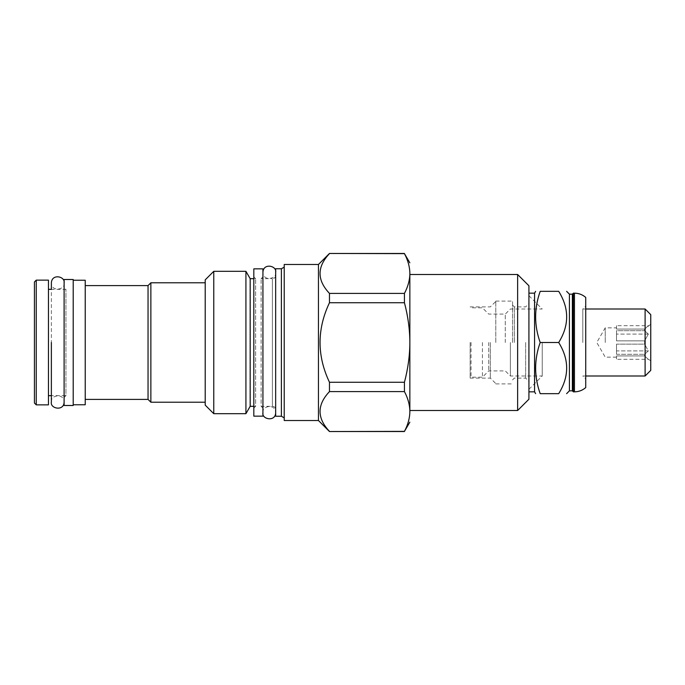 <?xml version="1.0" encoding="UTF-8"?>
<svg xmlns="http://www.w3.org/2000/svg" width="685" height="685" viewBox="0 0 685 685"><rect width="100%" height="100%" fill="white"/><g stroke="black" fill="none" stroke-linecap="round" stroke-linejoin="round"><path stroke-width="0.51" stroke-dasharray="3.42 2.57" d="M540.191 342.5C534.12 359.556 534.12 376.604 540.191 393.661L558.695 393.661C569.321 376.604 569.321 359.556 558.695 342.5C569.321 325.443 569.321 308.396 558.695 291.339L540.191 291.339C534.12 308.396 534.12 325.443 540.191 342.5L558.695 342.5M569.432 294.165L569.432 390.835M572.352 390.835L572.352 294.165M573.354 391.837L573.354 293.163M585.726 387.59L585.726 297.41M585.726 342.5L585.726 306.084L585.726 342.5M582.815 342.5L582.815 309.003L582.815 342.5M645.107 309.003L645.107 375.996M650.75 314.646L650.75 370.354M650.75 342.5L650.75 324.296L650.75 342.5M650.75 324.296L644.602 329.074L644.602 330.701L648.344 334.092L644.602 340.873L644.602 342.5L644.602 340.873L648.344 334.092L644.602 330.701L644.602 329.074L648.344 325.683L616.526 325.683L616.526 329.074L644.602 329.074L616.526 329.074L616.526 325.683M616.526 340.873L616.526 330.701L616.526 340.873L644.602 340.873L616.526 340.873L616.526 330.701L644.602 330.701L616.526 330.701L616.526 340.873M605.232 342.5L605.232 327.841L605.232 342.5M648.344 334.092L616.526 334.092L648.344 334.092M616.526 344.127L616.526 354.299L616.526 344.127L644.602 344.127L644.602 342.5L644.602 344.127L648.344 350.908L644.602 354.299L644.602 355.926L644.602 354.299L648.344 350.908L616.526 350.908L616.526 354.299L644.602 354.299L616.526 354.299L616.526 344.127L644.602 344.127L648.344 350.908L616.526 350.908L616.526 344.127M616.526 355.926L644.602 355.926L648.344 359.317L644.602 355.926L616.526 355.926L616.526 359.317L616.526 355.926M650.75 360.704L648.344 359.317L616.526 359.317M534.565 391.837L534.565 293.163M528.923 399.218L528.923 285.782M517.637 410.503L517.637 274.497M329.468 253.467L329.468 253.63C316.915 266.885 316.915 280.139 329.468 293.394L329.468 302.736C316.915 329.245 316.915 355.755 329.468 382.264L329.468 391.606C316.915 404.861 316.915 418.115 329.468 431.37L404.441 431.37C408.003 424.632 409.81 418.004 409.853 411.488L409.853 273.52C409.81 266.996 408.003 260.368 404.441 253.63L404.441 253.467M329.468 382.264L404.441 382.264C408.003 368.787 409.81 355.532 409.853 342.5L409.853 274.497L409.853 342.5C409.81 329.468 408.003 316.213 404.441 302.736L404.441 293.394C408.003 286.655 409.81 280.028 409.853 273.512M329.468 253.63L404.441 253.63M409.853 411.488C409.81 404.972 408.003 398.345 404.441 391.606L404.441 382.264M329.468 391.606L404.441 391.606M318.457 264.487L318.457 420.513M329.468 302.736L404.441 302.736M329.468 293.394L404.441 293.394M284.224 420.513L284.224 264.487M284.224 267.124L284.224 417.876L284.224 267.124M281.389 268.76L281.389 416.24M275.67 268.76L275.67 416.24M275.67 409.596L275.67 275.404L275.67 409.596A3.279 3.279 180 0 0 272.39 406.316L261.105 406.316L261.105 278.684L261.105 406.316L262.929 408.132L262.929 342.5L262.929 408.132M262.929 276.868L262.929 342.5L262.929 276.868L261.105 278.684L272.39 278.684L272.39 406.316L272.39 278.684A3.279 3.279 0 0 0 275.67 275.404M262.929 416.146L262.929 268.854M253.818 416.146L253.818 268.854M253.818 408.132L255.642 406.316L255.642 278.684L255.642 406.316L253.818 406.316M253.818 276.868L255.642 278.684L253.818 278.684M250.179 278.684L250.179 406.316M245.924 271.311L245.924 413.689M213.771 271.311L213.771 413.689M205.209 405.135L205.209 279.865M205.209 282.785L205.209 402.215L205.209 282.785M150.863 402.215L150.863 282.785M148.046 285.602L148.046 399.398M85.231 285.602L85.231 399.398L85.231 285.602M85.231 280.233L85.231 404.767M73.209 404.767L73.209 280.233L73.209 404.767M73.209 405.494L73.209 279.506M64.107 405.494L64.107 279.506M64.107 397.488L65.931 395.665L65.931 289.335L65.931 395.665L51.366 395.665L51.366 289.335L65.931 289.335L64.107 287.512M48.455 289.335L48.455 395.665L48.455 289.335M48.455 280.139L48.455 404.861M36.254 404.861L36.254 280.139M34.43 403.037L34.43 281.963M34.43 402.215L34.43 282.785L34.43 402.215M34.25 402.035L34.25 282.965M482.428 342.5L482.428 377.187L482.428 342.5M471.049 342.5L471.049 377.187L471.049 342.5M488.713 342.5L488.713 370.902L488.713 342.5M505.282 342.5L505.282 314.098L505.282 342.5M510.376 342.5L510.376 375.996L510.376 342.5M542.22 342.5L542.22 375.996L542.22 342.5M525.652 342.5L525.652 378.094L525.652 342.5M514.358 342.5L514.358 306.906L514.358 342.5M512.543 342.5L512.543 301.083L512.543 342.5M495.786 342.5L495.786 301.083L495.786 342.5M490.323 342.5L490.323 378.094L490.323 342.5M470.141 342.5L470.141 378.094L470.141 342.5M275.67 342.5L275.67 412.61L275.67 342.5M574.441 391.837L574.441 293.163M585.726 309.003L582.815 309.003L585.726 306.084M585.726 375.996L582.815 375.996L585.726 378.916M616.526 357.159L605.232 357.159L596.772 342.5L605.232 327.841L616.526 327.841M528.923 389.294L542.22 375.996L510.376 375.996L505.282 370.902L488.713 370.902L482.428 377.187L471.049 377.187L470.141 378.094L490.323 378.094L495.786 383.557M528.923 295.706L542.22 309.003L510.376 309.003L505.282 314.098L488.713 314.098L482.428 307.813L471.049 307.813L470.141 306.906L490.323 306.906L495.786 301.443M512.543 379.918L514.358 378.094L525.652 378.094L528.923 381.374M512.543 305.082L514.358 306.906L525.652 306.906L528.923 303.626M495.786 301.083L512.543 301.083M495.786 383.917L512.543 383.917M275.67 272.313C277.142 278.949 263.04 281.818 262.929 272.313M262.929 412.687C261.567 406.136 275.284 403.003 275.67 412.687M64.107 282.965C65.58 289.601 51.478 292.469 51.366 282.965M51.366 402.035C50.005 395.485 63.722 392.351 64.107 402.035"/><path stroke-width="1.03" d="M558.695 342.5C569.321 359.556 569.321 376.604 558.695 393.661C569.321 393.661 569.321 393.661 558.695 393.661C569.321 393.661 569.321 393.661 558.695 393.661L540.191 393.661C534.12 393.661 534.12 393.661 540.191 393.661C534.12 393.661 534.12 393.661 540.191 393.661C534.12 376.604 534.12 359.556 540.191 342.5L558.695 342.5C569.321 325.443 569.321 308.396 558.695 291.339C569.321 291.339 569.321 291.339 558.695 291.339C569.321 291.339 569.321 291.339 558.695 291.339L540.191 291.339C534.12 308.396 534.12 325.443 540.191 342.5M566.615 393.661L569.432 390.835L569.432 294.165L566.615 291.339M569.432 294.165L572.352 294.165L572.352 390.835L573.354 391.837L574.441 391.837C578.722 391.794 582.481 390.373 585.726 387.59L585.726 297.41C582.481 294.627 578.722 293.206 574.441 293.163L574.441 391.837M572.352 294.165L573.354 293.163L573.354 391.837M645.107 309.003L650.75 314.646L650.75 370.354L645.107 375.996L645.107 309.003L585.726 309.003M528.923 293.163L534.565 293.163L534.565 391.837L535.619 393.661M540.191 291.339C534.12 291.339 534.12 291.339 540.191 291.339C534.12 291.339 534.12 291.339 540.191 291.339M517.637 274.497L528.923 285.782L528.923 399.218L517.637 410.503L517.637 274.497L409.853 274.497M318.457 264.487L329.468 253.467L404.441 253.63C408.003 260.368 409.81 266.996 409.853 273.512L409.853 411.479C409.81 418.004 408.003 424.632 404.441 431.37L329.468 431.533L318.457 420.513L284.224 420.513L284.224 264.487L318.457 264.487L318.457 420.513M404.441 253.63L409.853 262.843M409.853 273.512C409.81 280.028 408.003 286.655 404.441 293.394L404.441 302.736C408.003 316.213 409.81 329.468 409.853 342.5C409.81 355.532 408.003 368.787 404.441 382.264L404.441 391.606C408.003 398.345 409.81 404.972 409.853 411.488M329.468 253.63C316.915 266.885 316.915 280.139 329.468 293.394L404.441 293.394M329.468 293.394L329.468 302.736C316.915 329.245 316.915 355.755 329.468 382.264L329.468 391.606C316.915 404.861 316.915 418.115 329.468 431.37M329.468 302.736L404.441 302.736M329.468 382.264L404.441 382.264M329.468 391.606L404.441 391.606M409.853 422.157L404.441 431.37M284.224 417.876L281.389 416.24L275.67 416.24L275.67 268.76L281.389 268.76L281.389 416.24M284.224 267.124L281.389 268.76M262.929 268.854L262.929 416.146L253.818 416.146L253.818 268.854L262.929 268.854M253.818 278.684L250.179 278.684L250.179 406.316L245.924 413.689L213.771 413.689L205.209 405.135L205.209 279.865L213.771 271.311L213.771 413.689M253.818 406.316L250.179 406.316M250.179 278.684L245.924 271.311L245.924 413.689M245.924 271.311L213.771 271.311M205.209 282.785L150.863 282.785L148.046 285.602L148.046 399.398L85.231 399.398M205.209 402.215L150.863 402.215L148.046 399.398M150.863 282.785L150.863 402.215M148.046 285.602L85.231 285.602M73.209 280.233L85.231 280.233L85.231 404.767L73.209 404.767M73.209 279.506L73.209 405.494L64.107 405.494L64.107 279.506L73.209 279.506M64.107 282.965C65.469 276.406 51.752 273.281 51.366 282.965L51.366 289.335L48.455 289.335M64.107 402.035C63.996 411.539 49.894 408.671 51.366 402.035L51.366 395.665L48.455 395.665M48.455 404.861L48.455 280.139L36.254 280.139L36.254 404.861L48.455 404.861M36.254 280.139L34.43 281.963L34.43 403.037L36.254 404.861M34.43 282.785L34.43 402.215M51.366 342.5L51.366 402.035L51.366 342.5M569.432 390.835L572.352 390.835M573.354 293.163L574.441 293.163M645.107 375.996L585.726 375.996M534.565 293.163L535.619 291.339M528.923 391.837L534.565 391.837M517.637 410.503L409.853 410.503M329.468 253.467L404.441 253.467M329.468 431.533L404.441 431.533M262.929 412.687C261.456 419.323 275.558 422.191 275.67 412.687M275.67 272.313C277.031 265.763 263.314 262.629 262.929 272.313"/></g></svg>
